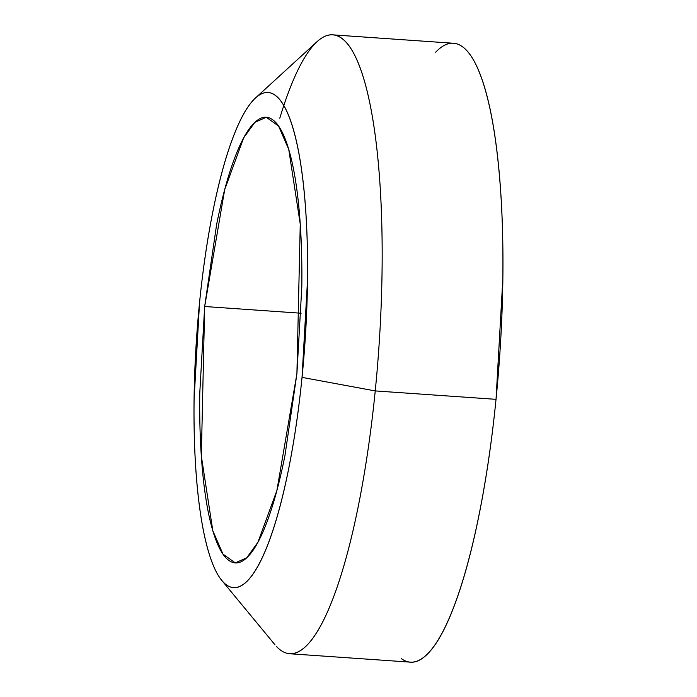 <?xml version="1.0" encoding="UTF-8"?>
<svg xmlns="http://www.w3.org/2000/svg" width="697" height="697" viewBox="0 0 697 697"><rect width="100%" height="100%" fill="white"/><g stroke="black" fill="none" stroke-linecap="round" stroke-linejoin="round"><path stroke-width="1.05" d="M301.121 313.232L204.665 306.506L224.678 189.671L243.654 137.884L254.858 122.332L266.315 117.288L278.591 126.052L288.75 149.419L300.25 224.094L296.913 373.653L301.818 286.807C302.167 258.108 301.217 231.866 298.952 208.063C296.687 184.261 293.289 164.71 288.75 149.419C284.219 134.129 278.887 124.258 272.771 119.806C266.655 115.353 260.216 116.66 253.447 123.718C246.686 130.783 240.108 143.077 233.722 160.58C227.335 178.083 221.62 199.481 216.584 224.765L204.665 306.506L199.76 393.361C199.403 422.051 200.361 448.302 202.627 472.104C204.892 495.907 208.29 515.449 212.82 530.748C217.359 546.039 222.683 555.91 228.799 560.362C234.915 564.814 241.362 563.507 248.123 556.441C254.893 549.375 261.471 537.091 267.857 519.579C274.243 502.075 279.95 480.677 284.986 455.394L296.913 373.653L276.892 490.496L257.925 542.275L246.721 557.827L235.255 562.88L222.979 554.115L212.82 530.748L201.328 456.073L204.665 306.506L301.121 313.232M302.036 377.382A248.149 54.218 94 0 1 222.805 581.594A248.149 54.218 94 0 1 199.534 302.777A248.149 54.218 94 0 1 259.693 94.792A248.149 54.218 94 0 1 302.036 377.382L375.239 390.921L302.036 377.382C298.795 409.845 294.378 440.121 288.785 468.21C283.191 496.299 276.848 520.075 269.756 539.53C262.656 558.977 255.346 572.629 247.827 580.479C240.308 588.329 233.155 589.784 226.359 584.835C219.564 579.887 213.639 568.918 208.603 551.928C203.568 534.939 199.786 513.219 197.268 486.767C194.759 460.325 193.696 431.155 194.088 399.276L199.534 302.777C202.775 270.323 207.192 240.047 212.785 211.949C218.379 183.86 224.722 160.083 231.822 140.637C238.914 121.182 246.224 107.53 253.743 99.68C261.262 91.83 268.423 90.383 275.219 95.323C282.015 100.272 287.931 111.241 292.967 128.231C298.011 145.22 301.784 166.94 304.301 193.391C306.819 219.843 307.874 249.003 307.482 280.882L302.036 377.382M276.204 646.18A310.191 67.775 -86 0 0 375.239 390.921A310.191 67.775 94 0 1 287.661 653.464M408.442 661.88A310.191 67.775 -86 0 0 496.029 399.337L375.239 390.921L496.029 399.337A310.191 67.775 -86 0 0 455.489 43.536M279.785 118.22A310.191 67.775 94 0 1 334.699 35.12A310.191 67.775 94 0 1 375.239 390.921A310.191 67.775 -86 0 0 322.31 37.673M401.428 658.656C409.923 664.833 418.871 663.021 428.272 653.211C437.664 643.392 446.803 626.333 455.672 602.016C464.542 577.7 472.47 547.99 479.466 512.87C486.454 477.75 491.977 439.912 496.029 399.337L502.842 278.713C503.33 238.862 502.006 202.409 498.86 169.345C495.715 136.29 490.993 109.141 484.694 87.9C478.395 66.659 470.998 52.946 462.503 46.769C454.008 40.583 445.061 42.395 435.66 52.214M266.315 117.288L267.117 117.34M222.456 581.228L275.019 644.821M410.394 662.15L289.612 653.734M453.529 43.266L332.748 34.85M255.494 97.972L317.057 41.654"/></g></svg>
